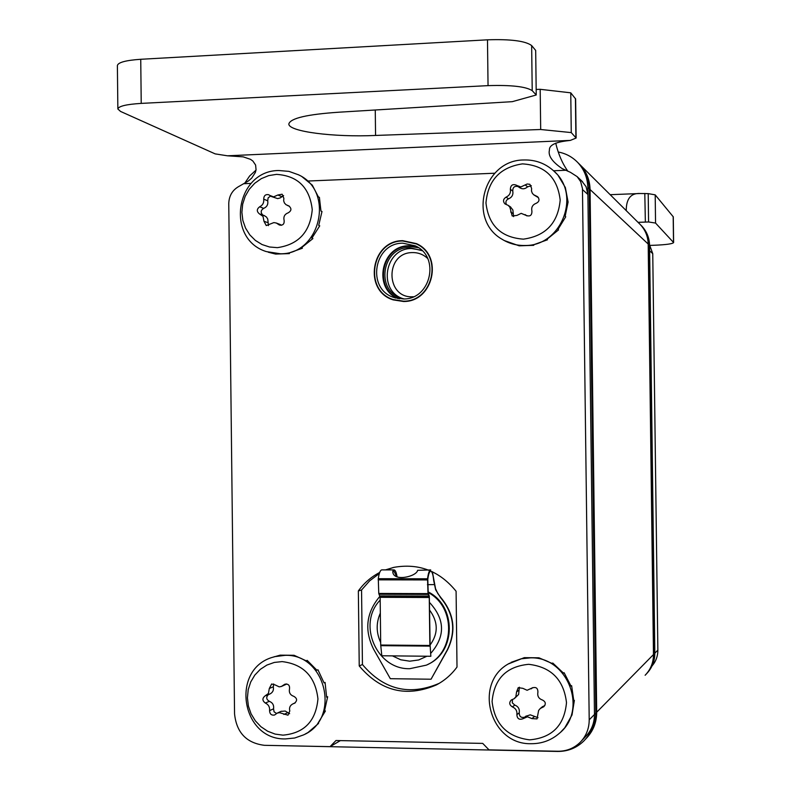 <?xml version="1.0" encoding="UTF-8"?>
<svg xmlns="http://www.w3.org/2000/svg" width="791" height="791" viewBox="0 0 791 791"><rect width="100%" height="100%" fill="white"/><g stroke="black" fill="none" stroke-linecap="round" stroke-linejoin="round"><path stroke-width="1.19" d="M578.567 163.312L580.248 164.983C586.546 171.855 589.819 180.032 590.066 189.524L596.691 712.226C596.661 722.282 593.28 730.904 586.546 738.092M645.13 675.257C650.657 669.532 653.445 662.631 653.475 654.553L648.185 244.024C647.987 236.568 645.397 230.122 640.413 224.693L639.079 223.369M277.809 745.587L557.685 751.45C567.849 751.49 576.56 748.009 583.827 740.989C590.887 733.682 594.437 724.853 594.476 714.481L587.891 194.487L586.072 186.676L581.682 180.902M256.007 170.124L249.64 175.968L244.765 183.186M577.786 162.531L579.348 164.093C585.666 170.985 588.949 179.191 589.206 188.713L587.802 187.398C587.545 177.827 584.242 169.581 577.895 162.649C572.496 157.023 565.951 153.474 558.278 152.01M587.802 187.398L594.476 714.481C594.437 723.182 591.441 730.577 585.488 736.678L581.523 740.89M589.206 188.713L595.841 713.087C595.811 723.32 592.321 732.071 585.389 739.318M649.559 244.874L652.753 253.654L649.638 250.806L654.819 653.188C654.8 661.078 652.11 667.851 646.771 673.507M646.079 674.258C651.329 668.603 653.969 661.859 653.989 654.028L654.819 653.188L649.569 245.319C649.371 237.913 646.791 231.506 641.847 226.107L640.75 225.01M653.989 654.028L648.719 244.528C648.521 237.082 645.94 230.656 640.967 225.237L639.642 223.922M652.753 253.654L657.865 650.093C657.865 656.125 655.927 661.405 652.051 665.923M649.965 245.398L654.345 245.25C666.16 244.755 672.587 243.855 673.616 242.56L655.551 223.062L648.571 221.974L638.03 222.32M673.616 242.56L673.279 216.843L655.195 194.853L648.205 193.617L648.571 221.974L638.06 222.35M648.205 193.617L640.235 193.508C630.921 192.945 626.254 198.65 626.235 210.624M571.26 132.581L540.688 129.506L375.567 135.449C334 137.397 288.062 131.593 288.853 123.9C290.455 118.245 307.155 114.349 338.944 112.203L512.301 101.663L536.239 94.989L532.214 90.668C526.064 86.595 511.342 84.914 488.047 85.636L141.223 103.394C126.362 104.323 118.581 106.182 117.859 108.99L120.539 111.432L215.162 153.879L227.412 155.797L243.213 156.855L250.52 159.347L252.873 161.028L255.612 165.052L256.057 169.818L255.364 172.458L251.657 178.163L248.295 181.04L239.584 186.043C232.643 189.711 229.034 195.555 228.757 203.594L234.551 713.868C236.519 732.595 246.476 743.075 264.421 745.32L330.045 746.645L335.987 740.524L482.718 743.392L489.006 749.858L557.942 751.252C566.524 751.282 573.89 748.355 580.05 742.462C586.121 736.243 589.166 728.699 589.206 719.83L582.463 188.545L580.643 181.604L577.133 176.62L570.41 172.309L562.094 168.562C552.187 161.789 547.965 155.659 549.429 150.171C549.003 145.524 554.679 142.429 566.435 140.877L570.37 140.393L576.125 138.029L571.26 132.581L570.756 92.824L575.63 98.964L576.125 138.029M379.67 572.476C371.137 576.916 364.028 583.066 358.353 590.936L359.233 665.943C380.679 691.294 406.337 697.642 436.236 684.996C444.502 680.655 451.424 674.674 457.01 667.05L456.091 591.243C439.539 570.934 418.795 562.965 393.859 567.365L385.464 569.886M402.767 240.998C371.375 240.583 363.326 290.673 393.305 299.581L403.489 301.163C433.043 301.855 443.425 255.631 416.293 243.905L402.767 240.998M330.045 746.645L340.377 740.613M567.898 171.261C562.431 163.618 558.367 154.245 555.717 143.151M540.688 129.506L540.184 89.304L570.756 92.824M375.567 135.449L375.26 109.998M536.169 89.462L540.184 89.304M536.239 94.989L535.685 50.436L531.651 45.562C525.491 40.964 510.768 39.046 487.483 39.817L140.739 59.285C125.888 60.304 118.096 62.39 117.384 65.554L117.859 108.99M379.304 573.574L369.615 580.861L361.556 589.997L362.436 664.529C383.744 689.712 409.263 696.011 438.975 683.444L439.509 683.157M393.038 567.552L386.512 569.886M359.233 665.943L362.436 664.529M358.353 590.936L361.556 589.997M379.858 596.404L378.849 597.591C366.134 613.411 364.384 630.635 373.609 649.233L390.339 678.698L431.046 679.222L447.281 649.935C456.209 631.297 454.014 613.925 440.706 597.828L435.643 589.789L433.705 580.653C433.152 574.632 432.153 571.478 430.7 571.191C429.414 571.478 428.445 574.197 427.812 579.348L428.188 592.637L428.89 594.921M396.657 576.471L393.958 571.151L393.206 571.527L393.137 570.301L393.958 569.896L381.776 569.886C380.234 570.192 379.067 573.129 378.286 578.705L378.76 593.438L380.145 597.314L380.708 645.031L381.816 655.769L430.848 656.273L430.126 645.555L430.848 656.273M397.072 576.718C396.321 572.279 395.282 570.004 393.958 569.896M392.9 572.14L393.206 571.527M431.046 679.222L447.548 649.807C456.466 631.178 454.281 613.816 440.983 597.729L437.799 593.497L435.544 588.702L432.361 571.755M427.437 584.658L434.486 584.589M393.137 570.301L392.781 571.577C392.939 582.097 416.56 576.669 417.638 570.321L430.7 569.925C429.295 570.232 428.257 573.188 427.555 578.794L428 593.606L428.762 596.068L379.591 595.88M380.145 597.314L429.256 597.502L429.177 596.978L380.056 596.8M430.126 645.555L429.305 595.841M429.256 597.502L429.869 646.118L380.748 645.664M380.174 600.122C356.889 623.802 376.625 669.779 409.797 668.692L426.3 665.162C455.122 653.356 456.308 607.043 428.168 592.548M427.941 664.361C456.358 651.794 456.397 605.58 428.01 591.836M403.489 301.48L393.226 299.888C362.911 290.9 371.038 240.266 402.767 240.682L416.452 243.628C443.85 255.493 433.349 302.172 403.489 301.48M403.459 298.968L393.908 297.465C366.203 289.111 373.757 242.797 402.797 243.193L415.226 245.833C440.478 256.62 430.927 299.601 403.459 298.968M404.112 298.939L400.918 298.039C375.181 290.188 382.271 247.178 409.273 247.563L422.087 250.678M272.47 657.341L280.212 655.146L294.064 655.284L306.107 660.782L307.175 660.366L316.904 670.224L317.952 669.789L324.043 682.89L325.071 682.425L326.634 697.227L327.662 696.742L324.379 711.495L325.408 710.98L317.527 723.953L318.575 723.419L308.006 732.525L305.267 733.999M275.219 684.957L279.223 686.865L281.359 686.479L284.859 684.215C288.25 683.701 289.813 685.214 289.536 688.743C288.764 692.53 290.178 695.052 293.787 696.327C297.327 698.404 297.505 700.747 294.331 703.337L293.105 703.772C290.099 705.265 288.992 707.658 289.793 710.961L287.993 715.193L279.52 712.671L277.275 713.096L274.536 715.034C271.402 715.509 269.741 714.046 269.573 710.625C269.899 707.045 268.485 704.524 265.341 703.061C262.266 700.717 262.128 698.364 264.945 696.001L268.426 693.47L269.316 688.457L271.659 683.988L275.219 684.957M273.686 683.928L273.3 686.815C273.904 690.177 272.747 692.58 269.82 694.023L266.063 695.615M286.777 684.017L281.685 686.341M281.032 711.366L285.205 711.04L289.625 713.66M268.208 694.706C265.964 697.336 266.34 699.531 269.345 701.31C272.668 702.685 274.072 705.186 273.557 708.835L274.072 711.831L276.563 713.472M325.408 710.98L324.686 710.694M327.662 696.742L326.663 696.723M325.071 682.425L324.023 682.811M508.593 663.847L524.304 657.647L538.908 657.796L552.128 663.451L552.741 663.016L563.518 673.151L564.112 672.706L571.053 686.163L571.626 685.678L573.801 700.885L574.375 700.381L572.002 715.005L564.794 727.769L560.977 731.794M522.802 688.318L527.113 690.276L532.125 687.972C535.982 686.667 537.91 688.081 537.91 692.204C537.208 696.1 538.701 698.69 542.408 699.995C545.681 701.676 546.156 703.911 543.822 706.709L540.312 708.459L538.641 710.407L537.03 718.9L531.947 718.614L527.439 716.784L522.811 718.782C519.163 720.047 517.185 718.683 516.859 714.678C517.304 711 515.811 708.41 512.39 706.907C509.305 704.929 508.929 702.635 511.253 700.015L514.051 698.769L515.831 696.871L516.572 691.907L518.224 687.686L522.802 688.318M519.39 687.191L518.599 694.508L514.427 698.502M542.24 706.867L544.87 705.493M525.797 716.3L530.267 714.837L538.009 717.684M512.499 699.501L512.311 702.833L514.803 705.088C518.303 706.492 519.786 709.062 519.242 712.81C519.292 716.636 521.14 718.08 524.759 717.14M574.375 700.381L573.811 700.371M571.626 685.678L570.973 685.916M298.078 174.593L301.549 176.324L312.297 185.143L318.368 196.9L319.406 197.364L320.958 211.059L321.996 211.504L318.704 225.405L319.742 225.821L311.872 238.19L312.92 238.575L301.312 247.85L302.389 248.226L288.32 253.239L289.417 253.604L275.594 254.069L268.218 252.21M269.593 195.337L273.587 196.88L277.878 195.001L282.13 194.22L283.87 198.333L283.653 200.815L284.414 202.98L286.006 204.691L288.745 205.887C291.8 208.438 291.622 210.752 288.201 212.819C284.631 214.173 283.267 216.724 284.127 220.471C284.453 224.08 282.881 225.603 279.401 225.03L276.286 223.022L273.884 222.587L266.251 225.573L263.957 221.233L263.027 216.388L259.28 213.768C256.561 211.415 256.68 209.091 259.656 206.777C262.76 205.255 264.105 202.704 263.7 199.144C263.838 195.644 265.499 194.161 268.693 194.705L269.593 195.337M270.542 196.109L268.149 197.819L267.714 200.785C268.317 204.404 266.972 206.926 263.69 208.369C260.694 210.268 260.397 212.492 262.79 215.043M283.623 195.604L280.143 197.948L277.661 198.61L271.392 196.524M280.024 224.436L281.537 225.237M264.273 215.607L266.508 217.06L267.763 219.097L268.446 225.633M289.417 253.604L289.318 253.051M302.389 248.226L301.954 247.484M312.92 238.575L312.119 237.913M553.453 170.658L557.863 175.009L565.357 187.546L568.096 202.061L565.15 216.319L565.733 216.764L557.952 229.459L558.545 229.874L546.828 239.396L547.441 239.792L533.124 244.933L533.767 245.329L519.193 245.823L504.233 240.523M516.563 185.371L520.864 186.943L527.122 184.006L529.891 184.303L531.631 188.436L531.473 191.007L532.313 193.241L533.609 194.695L537.653 196.732C539.828 199.47 539.343 201.665 536.209 203.307C532.551 204.701 531.117 207.321 531.918 211.177C531.957 215.419 530 216.823 526.045 215.379L521.19 213.352L516.938 215.409L512.192 216.012L509.898 207.262L508.247 205.403L504.945 203.9C502.76 201.319 503.135 199.055 506.092 197.137C509.463 195.555 510.887 192.945 510.353 189.286C510.64 185.163 512.647 183.799 516.355 185.183L516.563 185.371M518.056 186.538C514.466 185.806 512.706 187.309 512.776 191.046C513.408 194.754 511.995 197.355 508.534 198.838C506.013 200.074 505.311 201.962 506.418 204.523M531.354 185.727L527.637 186.805C524.967 189.187 522.189 189.405 519.301 187.467L517.245 185.925M538.493 197.71L533.984 194.981M527.043 215.913L525.095 214.588M510.383 206.846L512.875 209.961L513.596 216.615M533.767 245.329L533.678 244.834M547.441 239.792L547.105 239.228M558.545 229.874L557.981 229.42M648.185 244.024L590.066 189.524L589.216 189.454M595.831 712.315L596.691 712.226L653.475 654.553M595.841 713.087L589.206 719.83M648.719 244.528L649.569 245.319M655.551 223.062L655.195 194.853M645.357 221.984L644.803 193.449M657.865 650.093L654.819 653.188M673.517 242.343L673.181 216.596M565.931 170.253L553.571 170.767M494.78 173.219L307.936 181.03M251.133 183.393L243.707 183.71M570.37 140.393L227.412 155.797M582.502 189.583L587.891 194.487M575.917 137.575L575.423 98.45M532.214 90.668L531.651 45.562M488.047 85.636L487.483 39.817M141.223 103.394L140.739 59.285M427.812 579.348L427.555 578.794L378.286 578.705M378.76 593.438L428 593.606L428.188 592.637M428.208 594.437L378.988 594.259M427.427 579.932L378.147 579.843M429.839 645.476L380.708 645.031M426.913 656.233L418.676 659.971L409.708 661.187L400.73 659.783L392.445 655.877M380.679 642.5C376.15 632.671 376.032 622.883 380.333 613.124M430.868 653.218C445.481 636.231 445.056 619.333 429.602 602.554M397.972 298.553C372.502 288.478 381.282 245.408 408.779 245.803L417.203 246.911M418.508 247.741L408.987 246.258C381.173 245.863 373.263 289.892 399.514 298.79M421.039 250.124L411.508 248.532C384.782 248.147 377.564 290.633 402.965 298.672M413.377 296.754L412.942 296.763C385.355 298.603 384.812 252.458 412.408 252.586C418.271 252.477 423.353 254.445 427.644 258.479M272.786 657.232C230.132 669.235 241.225 740.109 285.482 738.923L294.667 738.013L303.398 734.968C341.198 718.96 326.03 653.593 285.057 655.343L274.2 656.718M282.12 661.602L274.299 662.443L266.893 665.073L260.288 669.364L254.801 675.109L250.707 682L248.206 689.712L247.425 697.85L248.394 706.017L251.063 713.798L255.325 720.819L260.941 726.731L267.655 731.23L275.12 734.088L282.97 735.155C304.248 733.217 315.906 721.135 317.942 698.908C315.391 676.612 303.447 664.183 282.12 661.602M269.316 688.457L273.3 686.815M283.534 685.075L286.174 683.968M283.87 714.451L287.766 712.622M269.573 710.625L273.557 708.835M265.341 703.061L269.345 701.31M293.866 703.506L294.954 703.011M509.77 663.155C472.711 681.901 489.372 744.885 531.127 743.708C541.884 743.767 551.327 740.277 559.445 733.237C588.405 709.824 567.651 656.392 530.375 657.865L521.19 658.794L511.035 662.364M528.675 664.311C506.329 666.477 494.138 678.876 492.091 701.518C494.691 724.23 507.199 737.014 529.614 739.852C552.069 737.874 564.359 725.466 566.494 702.635C563.785 679.736 551.179 666.961 528.675 664.311M516.572 691.907L518.955 690.187M531.572 688.437L532.472 687.765M531.947 718.614L534.232 716.705M516.859 714.678L519.242 712.81M512.39 706.907L514.803 705.088M542.497 707.372L544.702 705.542M266.349 251.597L280.429 253.782C320.434 254.544 334.998 191.224 298.494 174.801L288.952 171.38L278.877 170.52C235.767 170.431 225.069 238.951 266.349 251.597M276.514 174.366L268.703 175.612L261.317 178.637L254.722 183.275L249.254 189.286L245.17 196.376L242.669 204.197L241.888 212.354L242.857 220.442L245.526 228.065L249.768 234.838L255.374 240.434L262.068 244.557L269.523 247L277.354 247.652C298.583 244.577 310.21 231.911 312.247 209.645C309.696 187.546 297.782 175.79 276.514 174.366M263.7 199.144L267.714 200.785M277.878 195.001L281.804 196.672M278.224 224.268L280.963 225.306M263.957 221.233L267.971 222.726M259.656 206.777L263.69 208.369M288.112 205.67L289.14 206.095M502.166 239.317C509.206 243.648 516.899 245.704 525.254 245.487C561.383 246.021 581.405 194.902 554.135 171.301C545.572 163.43 535.467 159.653 523.83 159.98C483.588 159.841 467.234 219.74 502.166 239.317M522.456 163.875C500.169 167.237 488.007 180.249 485.961 202.931C488.561 225.435 501.039 237.508 523.395 239.149C545.79 235.975 558.05 222.943 560.186 200.074C557.477 177.382 544.9 165.319 522.456 163.875M510.353 189.286L512.776 191.046M525.313 185.015L527.637 186.805M525.689 215.083L526.707 215.775M510.64 211.978L513.052 213.57M506.092 197.137L508.534 198.838M536.12 195.96L538.364 197.671M640.413 224.693L580.248 164.983M579.348 164.093L577.895 162.649M640.967 225.237L641.847 226.107M610.177 194.685L640.235 193.508M582.621 181.782L577.133 176.62M562.094 168.562L562.816 168.928M438.975 683.444L436.236 684.996M429.691 610.247C438.244 622.013 438.382 633.581 430.116 644.972M393.908 297.465L395.836 298.069M400.918 298.039L402.718 298.603M281.329 711.228L277.275 713.096M295.251 702.794L293.105 703.772M532.768 687.616L531.077 688.882M526.144 716.013L523.78 717.931M542.606 706.571L540.312 708.459M280.34 224.555L276.286 223.022M264.58 215.725L260.486 214.163M289.427 206.283L287.41 205.442M298.494 174.801L299.522 175.295M510.759 207.104L508.247 205.403M554.135 171.301L554.817 171.904"/></g></svg>
